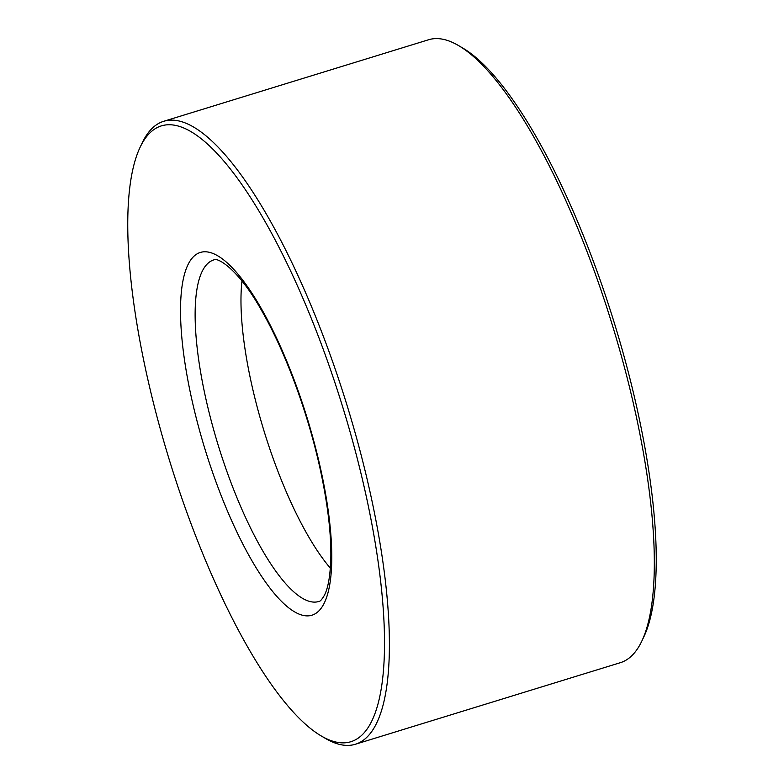 <?xml version="1.0" encoding="UTF-8"?>
<svg xmlns="http://www.w3.org/2000/svg" width="784" height="784" viewBox="0 0 784 784"><rect width="100%" height="100%" fill="white"/><g stroke="black" fill="none" stroke-linecap="round" stroke-linejoin="round"><path stroke-width="1.18" d="M321.381 736.039L325.527 738.469A325.889 91.679 -107.1 0 0 355.426 744.241L620.35 662.686A325.889 91.679 -107.1 0 0 641.822 641.096L643.88 636.755A322.185 90.64 -107.1 0 0 638.392 414.628A322.185 90.64 -107.1 0 0 462.619 47.961L458.473 45.531A325.889 91.679 -107.1 0 0 428.574 39.759L163.65 121.314A325.889 91.679 -107.1 0 0 142.178 142.904L140.12 147.245A322.185 90.64 -107.1 0 0 145.608 369.372A322.185 90.64 -107.1 0 0 321.381 736.039A322.185 90.64 -107.1 0 0 366.677 498.271A322.185 90.64 -107.1 0 0 250.292 197.127A322.185 90.64 -107.1 0 0 140.12 147.245M641.822 641.096A325.889 91.679 -107.1 0 0 636.265 416.412A325.889 91.679 -107.1 0 0 458.473 45.531M355.426 744.241A325.889 91.679 -107.1 0 0 371.351 497.967A325.889 91.679 -107.1 0 0 163.65 121.314M241.972 281.015A178.683 50.264 -107.1 0 0 250.88 380.828A178.683 50.264 -107.1 0 0 330.368 568.145M191.031 395.861A189.797 53.39 -107.1 0 0 294.647 611.892A189.797 53.39 -107.1 0 0 321.264 471.792A189.797 53.39 -107.1 0 0 217.648 255.76A189.797 53.39 -107.1 0 0 191.031 395.861M205.026 394.94A178.683 50.264 -107.1 0 0 318.902 601.465C320.039 601.563 321.803 599.623 324.204 595.624C328.084 588.48 330.299 575.897 330.838 557.875C331.211 533.659 327.79 504.7 320.587 470.998C308.504 414.383 285.523 351.977 261.68 310.67C237.611 267.432 216.492 256.946 213.758 259.916A178.683 50.264 -107.1 0 0 205.026 394.94"/></g></svg>
